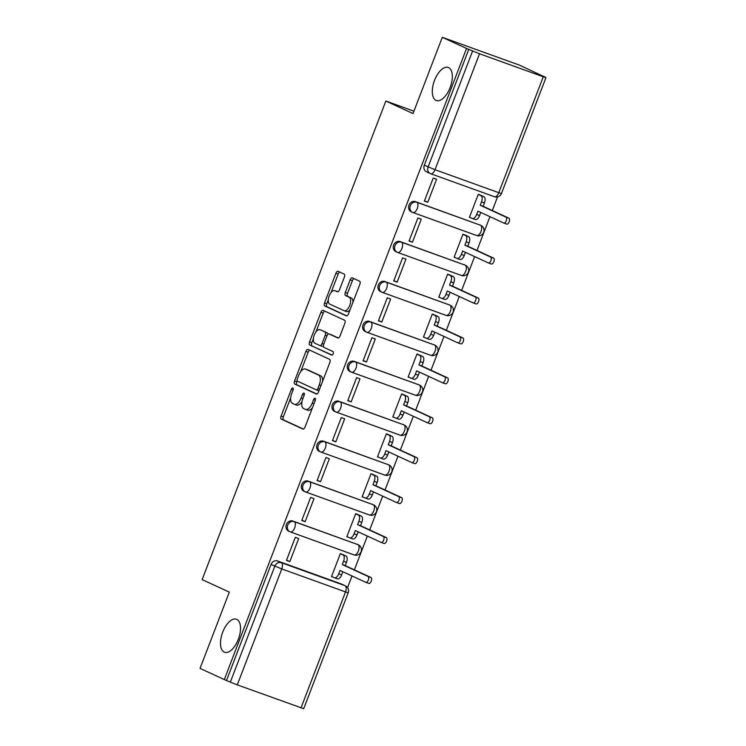 <?xml version="1.0" encoding="UTF-8"?>
<svg xmlns="http://www.w3.org/2000/svg" width="746" height="746" viewBox="0 0 746 746"><rect width="100%" height="100%" fill="white"/><g stroke="black" fill="none" stroke-linecap="round" stroke-linejoin="round"><path stroke-width="1.12" d="M292.861 387.995A1.884 0.923 -70.2 0 0 292.833 387.976A1.884 0.923 -70.2 0 0 291.35 389.365L281.102 416.054A2.695 1.315 -70.2 0 0 281.335 419.121L302.876 429.043A2.695 1.315 -70.2 0 0 302.923 429.062A2.695 1.315 -70.2 0 0 305.03 427.076L315.278 400.388A1.884 0.923 -70.2 0 0 315.12 398.243A1.884 0.923 -70.2 0 0 315.082 398.233A1.884 0.923 -70.2 0 0 313.6 399.614L312.276 403.073A8.616 4.206 -70.2 0 1 305.524 409.414A8.616 4.206 -70.2 0 1 305.366 409.349L303.566 408.519A8.616 4.206 -70.2 0 1 302.829 398.718L304.154 395.259A1.884 0.923 -70.2 0 0 303.986 393.123A1.884 0.923 -70.2 0 0 303.958 393.105A1.884 0.923 -70.2 0 0 302.475 394.494L301.151 397.944A8.616 4.206 -70.2 0 1 294.4 404.285A8.616 4.206 -70.2 0 1 294.241 404.22L292.441 403.39A8.616 4.206 -70.2 0 1 291.705 393.59L293.029 390.139A1.884 0.923 -70.2 0 0 292.861 387.995M436.018 100.365A17.559 8.56 -70.2 0 0 436.354 100.505A17.559 8.56 -70.2 0 0 450.239 87.235A17.559 8.56 -70.2 0 0 448.598 67.606A17.559 8.56 -70.2 0 0 448.262 67.476A17.559 8.56 -70.2 0 0 434.377 80.736A17.559 8.56 -70.2 0 0 436.018 100.365M224.22 652.125A17.559 8.56 -70.2 0 0 224.546 652.265A17.559 8.56 -70.2 0 0 238.44 638.996A17.559 8.56 -70.2 0 0 236.79 619.367A17.559 8.56 -70.2 0 0 236.463 619.236A17.559 8.56 -70.2 0 0 222.578 632.496A17.559 8.56 -70.2 0 0 224.22 652.125M344.363 277.13A2.695 1.315 -70.2 0 0 344.13 274.071L338.087 271.283A2.695 1.315 -70.2 0 0 338.031 271.264A2.695 1.315 -70.2 0 0 335.924 273.25L324.547 302.885A2.695 1.315 -70.2 0 0 324.78 305.953L346.312 315.875A2.695 1.315 -70.2 0 0 346.368 315.894A2.695 1.315 -70.2 0 0 348.475 313.917L359.852 284.273A2.695 1.315 -70.2 0 0 359.619 281.205L352.326 277.848A2.695 1.315 -70.2 0 0 352.271 277.829A2.695 1.315 -70.2 0 0 350.163 279.806L345.295 292.497A2.695 1.315 -70.2 0 0 345.529 295.556L349.147 297.225A7.199 3.516 -70.2 0 1 349.818 305.273A7.199 3.516 -70.2 0 1 344.12 310.718A7.199 3.516 -70.2 0 1 343.981 310.662L329.807 304.135A7.199 3.516 -70.2 0 1 329.135 296.078A7.199 3.516 -70.2 0 1 334.833 290.632A7.199 3.516 -70.2 0 1 334.963 290.688L337.332 291.779A2.695 1.315 -70.2 0 0 337.379 291.798A2.695 1.315 -70.2 0 0 339.486 289.821L344.363 277.13M224.294 679.569L200.04 668.397L229.32 592.128L202.138 579.605L385.841 101.036L413.023 113.56L442.294 37.3L466.548 48.471L224.294 679.569L230.327 682.124L274.826 566.195A5.483 4.784 -65.3 0 1 281.298 562.698L345.044 585.685A5.483 4.784 -65.3 0 1 345.379 585.824L341.603 584.081A5.483 4.784 114.7 0 0 341.267 583.941L345.044 585.685A5.483 2.676 -70.2 0 1 345.519 591.923L281.774 568.937L237.275 684.875L230.327 682.124M308.098 349.408A2.695 1.315 -70.2 0 0 308.042 349.389A2.695 1.315 -70.2 0 0 305.935 351.375L294.558 381.01A2.695 1.315 -70.2 0 0 294.791 384.078L316.323 394A2.695 1.315 -70.2 0 0 316.379 394.019A2.695 1.315 -70.2 0 0 318.486 392.042L329.863 362.397A2.695 1.315 -70.2 0 0 329.629 359.33L308.098 349.408M309.553 341.948L320.929 312.313A2.695 1.315 -70.2 0 1 323.037 310.327A2.695 1.315 -70.2 0 1 323.093 310.345L344.624 320.267A2.695 1.315 -70.2 0 1 344.857 323.335L339.99 336.017A2.695 1.315 -70.2 0 1 337.882 338.003A2.695 1.315 -70.2 0 1 337.826 337.985L329.098 333.956A2.695 1.315 -70.2 0 0 329.042 333.938A2.695 1.315 -70.2 0 0 326.935 335.914L323.699 344.335A2.695 1.315 -70.2 0 0 323.932 347.394L333.024 351.58A1.884 0.923 -70.2 0 1 333.201 353.688A1.884 0.923 -70.2 0 1 331.709 355.115A1.884 0.923 -70.2 0 0 331.709 355.115L309.786 345.016A2.695 1.315 -70.2 0 1 309.553 341.948L311.8 342.759L313.385 338.647M442.294 37.3L519.561 65.163L543.741 76.53M347.552 587.624L352.019 575.977M354.378 569.841L367.349 536.057M369.699 529.921L382.67 496.127M385.029 489.991L397.991 456.207M400.35 450.071L413.321 416.287M415.671 410.151L428.642 376.357M431.001 370.221L443.973 336.437M446.322 330.301L459.294 296.516M461.653 290.38L474.624 256.587M476.974 250.451L489.945 216.666M492.304 210.531L497.526 196.925M466.548 48.471L479.529 53.777L543.274 76.763L545.96 77.603L543.815 76.334M226.551 680.38L271.05 564.452A5.483 4.784 -65.3 0 1 277.521 560.955L341.267 583.941M301.02 707.861L345.519 591.923L348.205 592.772L303.706 708.7L237.275 684.875M343.673 554.968L340.353 553.607L331.513 576.639L333.238 577.264M289.84 561.607L298.68 538.575L295.295 537.362L286.455 560.395L289.84 561.607L286.567 560.106M305.161 521.687L314.001 498.654L310.625 497.433L301.785 520.466L305.161 521.687L301.897 520.186M358.994 515.048L355.674 513.677L346.834 536.71L348.559 537.334M320.491 481.767L329.331 458.734L325.946 457.512L317.106 480.545L320.491 481.767L317.218 480.256M374.324 475.127L371.004 473.757L362.155 496.789L363.889 497.414M335.812 441.837L344.652 418.804L341.276 417.592L332.436 440.625L335.812 441.837L332.539 440.336M389.645 435.198L386.325 433.836L377.485 456.869L379.21 457.494M351.133 401.917L359.982 378.884L356.597 377.663L347.757 400.695L351.133 401.917L347.869 400.415M404.975 395.277L401.646 393.907L392.806 416.939L394.541 417.564M366.463 361.996L375.303 338.964L371.928 337.742L363.088 360.775L366.463 361.996L363.19 360.486M420.296 355.357L416.977 353.986L408.137 377.019L409.862 377.644M381.784 322.067L390.624 299.034L387.249 297.822L378.409 320.855L381.784 322.067L378.52 320.566M435.627 315.427L432.298 314.066L423.458 337.099L425.192 337.724M397.114 282.147L405.955 259.114L402.579 257.902L393.729 280.925L397.114 282.147L393.841 280.645M450.948 275.507L447.628 274.146L438.788 297.178L440.513 297.794M412.435 242.226L421.276 219.193L417.9 217.972L409.06 241.005L412.435 242.226L409.172 240.716M466.269 235.587L462.949 234.216L454.109 257.249L455.834 257.874M427.766 202.306L436.606 179.273L433.221 178.052L424.381 201.084L427.766 202.306L424.493 200.795M481.599 195.657L478.279 194.296L469.43 217.328L471.164 217.953M415.447 201.644L416.79 202.269A5.483 2.676 109.8 0 1 417.266 208.507A5.483 2.676 109.8 0 1 412.967 212.545A5.483 2.676 109.8 0 1 412.855 212.507A5.483 4.784 -65.3 0 1 412.529 212.368L411.186 211.752A5.483 4.784 114.7 0 1 409.05 204.954A5.483 4.784 114.7 0 1 415.447 201.644L480.536 225.255A5.483 4.784 -65.3 0 1 480.862 225.385L479.529 224.77A5.483 4.784 114.7 0 0 479.193 224.639M400.126 241.573L401.46 242.189A5.483 2.676 109.8 0 1 401.935 248.427A5.483 2.676 109.8 0 1 397.637 252.465A5.483 2.676 109.8 0 1 397.534 252.428A5.483 4.784 -65.3 0 1 397.198 252.288L395.865 251.672A5.483 4.784 114.7 0 1 393.729 244.875A5.483 4.784 114.7 0 1 400.126 241.573L465.206 265.175A5.483 4.784 -65.3 0 1 465.541 265.315L464.199 264.69A5.483 4.784 114.7 0 0 463.872 264.56M384.796 281.494L386.139 282.109A5.483 2.676 109.8 0 1 386.615 288.357A5.483 2.676 109.8 0 1 382.316 292.395A5.483 2.676 109.8 0 1 382.213 292.348A5.483 4.784 -65.3 0 1 381.877 292.218L380.535 291.593A5.483 4.784 114.7 0 1 378.409 284.795A5.483 4.784 114.7 0 1 384.796 281.494L449.885 305.095A5.483 4.784 -65.3 0 1 450.22 305.235L448.878 304.62A5.483 4.784 114.7 0 0 448.542 304.48M369.475 321.414L370.809 322.039A5.483 2.676 109.8 0 1 371.284 328.277A5.483 2.676 109.8 0 1 366.985 332.315A5.483 2.676 109.8 0 1 366.883 332.268A5.483 4.784 -65.3 0 1 366.556 332.138L365.214 331.522A5.483 4.784 114.7 0 1 363.078 324.724A5.483 4.784 114.7 0 1 369.475 321.414L434.564 345.025A5.483 4.784 -65.3 0 1 434.89 345.156L433.547 344.54A5.483 4.784 114.7 0 0 433.221 344.4M354.145 361.344L355.488 361.959A5.483 2.676 109.8 0 1 355.963 368.198A5.483 2.676 109.8 0 1 351.664 372.235A5.483 2.676 109.8 0 1 351.562 372.198A5.483 4.784 -65.3 0 1 351.226 372.058L349.883 371.443A5.483 4.784 114.7 0 1 347.757 364.645A5.483 4.784 114.7 0 1 354.145 361.344L419.233 384.945A5.483 4.784 -65.3 0 1 419.569 385.085L418.226 384.46A5.483 4.784 114.7 0 0 417.891 384.33M338.824 401.264L340.167 401.88A5.483 2.676 109.8 0 1 340.633 408.127A5.483 2.676 109.8 0 1 336.334 412.165A5.483 2.676 109.8 0 1 336.232 412.118A5.483 4.784 -65.3 0 1 335.905 411.988L334.562 411.363A5.483 4.784 114.7 0 1 332.427 404.565A5.483 4.784 114.7 0 1 338.824 401.264L403.912 424.866A5.483 4.784 -65.3 0 1 404.239 425.006L402.896 424.39A5.483 4.784 114.7 0 0 402.57 424.25M323.494 441.184L324.836 441.809A5.483 2.676 109.8 0 1 325.312 448.048A5.483 2.676 109.8 0 1 321.013 452.085A5.483 2.676 109.8 0 1 320.911 452.039A5.483 4.784 -65.3 0 1 320.575 451.908L319.232 451.293A5.483 4.784 114.7 0 1 317.106 444.495A5.483 4.784 114.7 0 1 323.494 441.184L388.582 464.795A5.483 4.784 -65.3 0 1 388.918 464.926L387.575 464.31A5.483 4.784 114.7 0 0 387.249 464.171M308.173 481.114L309.515 481.73A5.483 2.676 109.8 0 1 309.982 487.968A5.483 2.676 109.8 0 1 305.683 492.006A5.483 2.676 109.8 0 1 305.58 491.968A5.483 4.784 -65.3 0 1 305.254 491.828L303.911 491.213A5.483 4.784 114.7 0 1 301.776 484.415A5.483 4.784 114.7 0 1 308.173 481.114L373.261 504.716A5.483 4.784 -65.3 0 1 373.587 504.846L372.254 504.231A5.483 4.784 114.7 0 0 371.918 504.1M292.852 521.034L294.185 521.65A5.483 2.676 109.8 0 1 294.661 527.898A5.483 2.676 109.8 0 1 290.362 531.935A5.483 2.676 109.8 0 1 290.259 531.889A5.483 4.784 -65.3 0 1 289.924 531.749L288.59 531.133A5.483 4.784 114.7 0 1 286.455 524.335A5.483 4.784 114.7 0 1 292.852 521.034L357.931 544.636A5.483 4.784 -65.3 0 1 358.267 544.776L356.924 544.16A5.483 4.784 114.7 0 0 356.597 544.02M385.841 101.036L413.937 111.173M468.805 49.292L424.306 165.22A5.483 4.784 114.7 0 0 426.516 171.822L430.293 173.566A5.483 4.784 -65.3 0 1 428.083 166.964L472.582 51.026M296.488 405.031A8.616 4.206 -70.2 0 0 296.656 405.097A8.616 4.206 -70.2 0 0 301.999 401.6M307.613 410.16A8.616 4.206 -70.2 0 0 307.781 410.225A8.616 4.206 -70.2 0 0 312.499 407.642M290.679 397.814L283.359 416.865A2.695 1.315 -70.2 0 0 283.592 419.933L303.408 429.062M297.178 380.87L296.815 381.821A2.695 1.315 -70.2 0 0 297.039 384.889L316.854 394.019M309.814 350.2A2.695 1.315 -70.2 0 0 308.191 352.187L300.722 371.62M297.29 379.024A1.884 0.923 -70.2 0 0 297.458 381.169L316.36 389.878A1.884 0.923 -70.2 0 0 316.397 389.888A1.884 0.923 -70.2 0 0 317.871 388.498L319.269 384.861A8.616 4.206 -70.2 0 0 318.523 375.061L305.608 369.102A8.616 4.206 -70.2 0 0 305.44 369.037A8.616 4.206 -70.2 0 0 298.689 375.378L297.29 379.024M316.435 389.897L318.607 390.69A1.884 0.923 -70.2 0 0 318.645 390.699A1.884 0.923 -70.2 0 0 318.999 390.699M322.552 381.458A8.616 4.206 -70.2 0 0 320.78 375.872L318.523 375.061M307.529 369.802A8.616 4.206 -70.2 0 1 307.697 369.848A8.616 4.206 -70.2 0 1 307.856 369.913L320.78 375.872M316.006 331.811L323.186 313.124L320.929 312.313M324.808 311.138A2.695 1.315 -70.2 0 0 323.186 313.124M338.358 338.003L331.345 334.767A2.695 1.315 -70.2 0 0 331.299 334.749A2.695 1.315 -70.2 0 0 331.243 334.73M332.129 355.087L309.786 345.016M320.034 329.779A7.199 3.516 -70.2 0 0 319.894 329.723A7.199 3.516 -70.2 0 0 314.197 335.168A7.199 3.516 -70.2 0 0 314.877 343.216L319.866 345.519A2.695 1.315 -70.2 0 0 319.922 345.538A2.695 1.315 -70.2 0 0 322.03 343.561L325.256 335.15A2.695 1.315 -70.2 0 0 325.023 332.082L322.281 330.59A7.199 3.516 -70.2 0 0 322.151 330.534A7.199 3.516 -70.2 0 0 322.011 330.497M319.969 345.557L322.123 346.33A2.695 1.315 -70.2 0 0 322.169 346.358A2.695 1.315 -70.2 0 0 323.363 345.874M327.848 334.413A2.695 1.315 -70.2 0 0 327.28 332.893L325.023 332.082M322.281 330.59L327.28 332.893M311.8 342.759A2.695 1.315 -70.2 0 0 312.033 345.827M336.94 291.406A7.199 3.516 -70.2 0 1 337.08 291.444A7.199 3.516 -70.2 0 1 337.22 291.5L337.863 291.798M346.237 311.474A7.199 3.516 -70.2 0 0 346.377 311.53A7.199 3.516 -70.2 0 0 350.126 309.618M352.905 302.382A7.199 3.516 -70.2 0 0 351.394 298.036L349.147 297.225M354.042 278.64A2.695 1.315 -70.2 0 0 352.41 280.617L347.543 293.309A2.695 1.315 -70.2 0 0 347.776 296.367L351.394 298.036M328.305 299.789L326.795 303.697A2.695 1.315 -70.2 0 0 327.028 306.765L346.843 315.894M339.803 272.076A2.695 1.315 -70.2 0 0 338.18 274.062L331.084 292.553M342.004 554.203L346.013 556.05A5.483 2.676 109.8 0 1 346.489 562.288L345.212 565.617L342.283 564.563L343.561 561.234A5.483 2.676 -70.2 0 0 343.085 554.996L340.307 553.709M331.569 576.49L334.339 577.768A5.483 2.676 -70.2 0 0 334.45 577.814A5.483 2.676 -70.2 0 0 338.749 573.777L340.017 570.448L365.801 582.328A3.152 1.539 -70.2 0 0 365.857 582.346A3.152 1.539 -70.2 0 0 368.356 579.968A3.152 1.539 -70.2 0 0 368.058 576.444L342.283 564.563M345.212 565.617L370.986 577.497A3.152 1.539 109.8 0 1 371.284 581.022A3.152 1.539 109.8 0 1 368.785 583.409A3.152 1.539 109.8 0 1 368.729 583.381L365.922 582.365M342.852 571.753L341.677 574.83A5.483 2.676 109.8 0 1 337.379 578.868A5.483 2.676 109.8 0 1 337.267 578.821L334.553 577.842M357.325 514.274L361.334 516.129A5.483 2.676 109.8 0 1 361.81 522.368L360.532 525.697L357.604 524.634L358.882 521.314A5.483 2.676 -70.2 0 0 358.406 515.066L355.637 513.789M346.89 536.57L349.669 537.847A5.483 2.676 -70.2 0 0 349.771 537.885A5.483 2.676 -70.2 0 0 354.07 533.847L355.348 530.527L381.122 542.398A3.152 1.539 -70.2 0 0 381.187 542.426A3.152 1.539 -70.2 0 0 383.677 540.039A3.152 1.539 -70.2 0 0 383.388 536.514L357.604 524.634M360.532 525.697L386.316 537.568A3.152 1.539 109.8 0 1 386.605 541.102A3.152 1.539 109.8 0 1 384.115 543.48A3.152 1.539 109.8 0 1 384.05 543.461L381.243 542.445M358.183 531.833L356.998 534.91A5.483 2.676 109.8 0 1 352.699 538.948A5.483 2.676 109.8 0 1 352.597 538.901L349.874 537.922M372.655 474.353L376.665 476.2A5.483 2.676 109.8 0 1 377.14 482.448L375.863 485.767L372.935 484.713L374.212 481.384A5.483 2.676 -70.2 0 0 373.737 475.146L370.958 473.869M362.211 496.64L364.99 497.927A5.483 2.676 -70.2 0 0 365.092 497.964A5.483 2.676 -70.2 0 0 369.391 493.927L370.669 490.598L396.452 502.478A3.152 1.539 -70.2 0 0 396.508 502.506A3.152 1.539 -70.2 0 0 399.007 500.118A3.152 1.539 -70.2 0 0 398.709 496.594L372.935 484.713M375.863 485.767L401.637 497.647A3.152 1.539 109.8 0 1 401.935 501.172A3.152 1.539 109.8 0 1 399.436 503.559A3.152 1.539 109.8 0 1 399.38 503.531L396.574 502.524M373.504 491.903L372.319 494.98A5.483 2.676 109.8 0 1 368.02 499.018A5.483 2.676 109.8 0 1 367.918 498.981L365.204 498.002M387.976 434.433L391.986 436.279A5.483 2.676 109.8 0 1 392.461 442.518L391.184 445.847L388.256 444.793L389.533 441.464A5.483 2.676 -70.2 0 0 389.058 435.226L386.279 433.939M377.541 456.72L380.32 457.997A5.483 2.676 -70.2 0 0 380.423 458.044A5.483 2.676 -70.2 0 0 384.722 454.006L385.999 450.677L411.773 462.557A3.152 1.539 -70.2 0 0 411.839 462.576A3.152 1.539 -70.2 0 0 414.328 460.198A3.152 1.539 -70.2 0 0 414.039 456.673L388.256 444.793M391.184 445.847L416.967 457.727A3.152 1.539 109.8 0 1 417.256 461.252A3.152 1.539 109.8 0 1 414.767 463.639A3.152 1.539 109.8 0 1 414.701 463.611L411.895 462.595M388.834 451.983L387.65 455.06A5.483 2.676 109.8 0 1 383.351 459.098A5.483 2.676 109.8 0 1 383.248 459.051L380.525 458.072M403.297 394.503L407.316 396.359A5.483 2.676 109.8 0 1 407.792 402.598L406.514 405.927L403.586 404.873L404.854 401.544A5.483 2.676 -70.2 0 0 404.388 395.296L401.609 394.019M392.862 416.8L395.641 418.077A5.483 2.676 -70.2 0 0 395.744 418.124A5.483 2.676 -70.2 0 0 400.043 414.086L401.32 410.757L427.104 422.628A3.152 1.539 -70.2 0 0 427.16 422.656A3.152 1.539 -70.2 0 0 429.659 420.278A3.152 1.539 -70.2 0 0 429.36 416.744L403.586 404.873M406.514 405.927L432.288 417.807A3.152 1.539 109.8 0 1 432.587 421.331A3.152 1.539 109.8 0 1 430.088 423.709A3.152 1.539 109.8 0 1 430.032 423.691L427.225 422.674M404.155 412.062L402.971 415.14A5.483 2.676 109.8 0 1 398.672 419.177A5.483 2.676 109.8 0 1 398.569 419.131L395.856 418.152M418.627 354.583L422.637 356.429A5.483 2.676 109.8 0 1 423.113 362.677L421.835 365.997L418.907 364.943L420.185 361.614A5.483 2.676 -70.2 0 0 419.709 355.376L416.93 354.098M408.193 376.87L410.971 378.157A5.483 2.676 -70.2 0 0 411.074 378.194A5.483 2.676 -70.2 0 0 415.373 374.156L416.65 370.827L442.425 382.707A3.152 1.539 -70.2 0 0 442.49 382.735A3.152 1.539 -70.2 0 0 444.98 380.348A3.152 1.539 -70.2 0 0 444.681 376.823L418.907 364.943M421.835 365.997L447.609 377.877A3.152 1.539 109.8 0 1 447.908 381.402A3.152 1.539 109.8 0 1 445.418 383.789A3.152 1.539 109.8 0 1 445.353 383.761L442.546 382.754M419.476 372.133L418.301 375.21A5.483 2.676 109.8 0 1 414.002 379.248A5.483 2.676 109.8 0 1 413.899 379.21L411.177 378.231M433.948 314.663L437.967 316.509A5.483 2.676 109.8 0 1 438.434 322.748L437.156 326.077L434.228 325.023L435.505 321.694A5.483 2.676 -70.2 0 0 435.039 315.455L432.26 314.178M423.514 336.95L426.292 338.227A5.483 2.676 -70.2 0 0 426.395 338.274A5.483 2.676 -70.2 0 0 430.694 334.236L431.971 330.907L457.755 342.787A3.152 1.539 -70.2 0 0 457.811 342.806A3.152 1.539 -70.2 0 0 460.31 340.428A3.152 1.539 -70.2 0 0 460.012 336.903L434.228 325.023M437.156 326.077L462.94 337.957A3.152 1.539 109.8 0 1 463.238 341.481A3.152 1.539 109.8 0 1 460.739 343.869A3.152 1.539 109.8 0 1 460.683 343.841L457.876 342.834M434.806 332.212L433.622 335.29A5.483 2.676 109.8 0 1 429.323 339.327A5.483 2.676 109.8 0 1 429.22 339.29L426.507 338.302M449.279 274.733L453.288 276.589A5.483 2.676 109.8 0 1 453.764 282.827L452.486 286.156L449.558 285.103L450.836 281.774A5.483 2.676 -70.2 0 0 450.36 275.526L447.581 274.248M438.844 297.029L441.613 298.307A5.483 2.676 -70.2 0 0 441.725 298.353A5.483 2.676 -70.2 0 0 446.024 294.316L447.302 290.987L473.076 302.867A3.152 1.539 -70.2 0 0 473.132 302.885A3.152 1.539 -70.2 0 0 475.631 300.507A3.152 1.539 -70.2 0 0 475.333 296.973L449.558 285.103M452.486 286.156L478.261 298.036A3.152 1.539 109.8 0 1 478.559 301.561A3.152 1.539 109.8 0 1 476.06 303.939A3.152 1.539 109.8 0 1 476.004 303.92L473.197 302.904M450.127 292.292L448.952 295.369A5.483 2.676 109.8 0 1 444.653 299.407A5.483 2.676 109.8 0 1 444.551 299.36L441.828 298.381M464.599 234.813L468.619 236.659A5.483 2.676 109.8 0 1 469.085 242.907L467.807 246.227L464.879 245.173L466.157 241.844A5.483 2.676 -70.2 0 0 465.69 235.605L462.912 234.328M454.165 257.1L456.944 258.386A5.483 2.676 -70.2 0 0 457.046 258.424A5.483 2.676 -70.2 0 0 461.345 254.386L462.623 251.057L488.397 262.937A3.152 1.539 -70.2 0 0 488.462 262.965A3.152 1.539 -70.2 0 0 490.952 260.578A3.152 1.539 -70.2 0 0 490.663 257.053L464.879 245.173M467.807 246.227L493.591 258.107A3.152 1.539 109.8 0 1 493.88 261.641A3.152 1.539 109.8 0 1 491.39 264.019A3.152 1.539 109.8 0 1 491.325 263.991L488.518 262.984M465.457 252.362L464.273 255.44A5.483 2.676 109.8 0 1 459.974 259.477A5.483 2.676 109.8 0 1 459.872 259.44L457.158 258.461M479.93 194.893L483.94 196.739A5.483 2.676 109.8 0 1 484.415 202.977L483.138 206.306L480.21 205.253L481.487 201.924A5.483 2.676 -70.2 0 0 481.011 195.685L478.233 194.408M469.495 217.179L472.265 218.457A5.483 2.676 -70.2 0 0 472.377 218.503A5.483 2.676 -70.2 0 0 476.666 214.466L477.944 211.137L503.727 223.017A3.152 1.539 -70.2 0 0 503.783 223.045A3.152 1.539 -70.2 0 0 506.282 220.657A3.152 1.539 -70.2 0 0 505.984 217.133L480.21 205.253M483.138 206.306L508.912 218.186A3.152 1.539 109.8 0 1 509.21 221.711A3.152 1.539 109.8 0 1 506.711 224.098A3.152 1.539 109.8 0 1 506.655 224.07L503.848 223.063M480.778 212.442L479.603 215.519A5.483 2.676 109.8 0 1 475.305 219.557A5.483 2.676 109.8 0 1 475.193 219.52L472.479 218.541M293.075 389.99L291.35 389.365M315.334 400.238L313.6 399.614M304.209 395.119L302.475 394.494M479.529 53.777L435.021 169.706L498.776 192.692A5.483 2.676 109.8 0 1 494.477 196.73A5.483 2.676 109.8 0 1 494.365 196.692L430.834 173.781M424.306 165.22L435.021 169.706A5.483 2.676 109.8 0 1 430.722 173.743L494.477 196.73A5.483 5.483 0 0 0 501.452 193.54L498.776 192.692L543.274 76.763M277.521 560.955L281.298 562.698A5.483 2.676 -70.2 0 1 281.774 568.937L271.05 564.452M413.07 212.582L476.61 235.494A5.483 2.676 -70.2 0 0 476.713 235.531L412.967 212.545A5.483 5.483 0 0 1 412.529 212.368A5.483 4.784 -65.3 0 1 410.393 205.57A5.483 4.784 -65.3 0 1 416.79 202.269L480.536 225.255A5.483 2.676 109.8 0 1 481.011 231.493A5.483 2.676 -70.2 0 1 476.713 235.531A5.483 5.483 0 0 0 483.65 232.454A5.483 5.483 0 0 0 480.862 225.385M397.749 252.502L461.28 275.414A5.483 2.676 -70.2 0 0 461.382 275.451L397.637 252.465A5.483 5.483 0 0 1 397.198 252.288A5.483 4.784 -65.3 0 1 395.072 245.49A5.483 4.784 -65.3 0 1 401.46 242.189L465.206 265.175A5.483 2.676 109.8 0 1 465.681 271.413A5.483 2.676 -70.2 0 1 461.382 275.451A5.483 5.483 0 0 0 468.32 272.374A5.483 5.483 0 0 0 465.541 265.315M382.418 292.423L445.959 315.334A5.483 2.676 -70.2 0 0 446.061 315.381L382.316 292.395A5.483 5.483 0 0 1 381.877 292.218A5.483 4.784 -65.3 0 1 379.742 285.42A5.483 4.784 -65.3 0 1 386.139 282.109L449.885 305.095A5.483 2.676 109.8 0 1 450.36 311.343A5.483 2.676 -70.2 0 1 446.061 315.381A5.483 5.483 0 0 0 452.999 312.294A5.483 5.483 0 0 0 450.22 305.235M367.097 332.352L430.629 355.255A5.483 2.676 -70.2 0 0 430.731 355.301L366.985 332.315A5.483 5.483 0 0 1 366.556 332.138A5.483 4.784 -65.3 0 1 364.421 325.34A5.483 4.784 -65.3 0 1 370.809 322.039L434.564 345.025A5.483 2.676 109.8 0 1 435.03 351.263A5.483 2.676 -70.2 0 1 430.731 355.301A5.483 5.483 0 0 0 437.669 352.224A5.483 5.483 0 0 0 434.89 345.156M351.767 372.273L415.308 395.184A5.483 2.676 -70.2 0 0 415.41 395.221L351.664 372.235A5.483 5.483 0 0 1 351.226 372.058A5.483 4.784 -65.3 0 1 349.091 365.26A5.483 4.784 -65.3 0 1 355.488 361.959L419.233 384.945A5.483 2.676 109.8 0 1 419.709 391.184A5.483 2.676 -70.2 0 1 415.41 395.221A5.483 5.483 0 0 0 422.348 392.144A5.483 5.483 0 0 0 419.569 385.085M336.446 412.193L399.977 435.105A5.483 2.676 -70.2 0 0 400.08 435.151L336.334 412.165A5.483 5.483 0 0 1 335.905 411.988A5.483 4.784 -65.3 0 1 333.77 405.19A5.483 4.784 -65.3 0 1 340.167 401.88L403.912 424.866A5.483 2.676 109.8 0 1 404.379 431.113A5.483 2.676 -70.2 0 1 400.08 435.151A5.483 5.483 0 0 0 407.018 432.065A5.483 5.483 0 0 0 404.239 425.006M321.116 452.123L384.656 475.025A5.483 2.676 -70.2 0 0 384.759 475.071L321.013 452.085A5.483 5.483 0 0 1 320.575 451.908A5.483 4.784 -65.3 0 1 318.449 445.11A5.483 4.784 -65.3 0 1 324.836 441.809L388.582 464.795A5.483 2.676 109.8 0 1 389.058 471.034A5.483 2.676 -70.2 0 1 384.759 475.071A5.483 5.483 0 0 0 391.697 471.994A5.483 5.483 0 0 0 388.918 464.926M305.795 492.043L369.326 514.954A5.483 2.676 -70.2 0 0 369.438 514.992L305.683 492.006A5.483 5.483 0 0 1 305.254 491.828A5.483 4.784 -65.3 0 1 303.118 485.031A5.483 4.784 -65.3 0 1 309.515 481.73L373.261 504.716A5.483 2.676 109.8 0 1 373.737 510.954A5.483 2.676 -70.2 0 1 369.438 514.992A5.483 5.483 0 0 0 376.376 511.915A5.483 5.483 0 0 0 373.587 504.846M290.474 531.963L354.005 554.875A5.483 2.676 -70.2 0 0 354.108 554.921L290.362 531.935A5.483 5.483 0 0 1 289.924 531.749A5.483 4.784 -65.3 0 1 287.797 524.96A5.483 4.784 -65.3 0 1 294.185 521.65L357.931 544.636A5.483 2.676 109.8 0 1 358.406 550.884A5.483 2.676 -70.2 0 1 354.108 554.921A5.483 5.483 0 0 0 361.045 551.835A5.483 5.483 0 0 0 358.267 544.776M302.885 398.569L301.151 397.944M314.01 403.698L312.276 403.073M283.592 419.933L281.335 419.121M283.359 416.865L281.102 416.054M297.039 384.889L294.791 384.078M296.815 381.821L294.558 381.01M308.191 352.187L305.935 351.375M319.605 389.123L317.871 388.498M321.004 385.486L319.269 384.861M307.856 369.913L305.608 369.102M331.345 334.767L329.098 333.956M323.764 344.186L322.03 343.561M326.99 335.775L325.256 335.15M337.22 291.5L334.963 290.688M347.776 296.367L345.529 295.556M347.543 293.309L345.295 292.497M352.41 280.617L350.163 279.806M327.028 306.765L324.78 305.953M326.795 303.697L324.547 302.885M338.18 274.062L335.924 273.25M346.489 562.288L343.561 561.234M346.013 556.05L343.085 554.996M341.677 574.83L338.749 573.777M370.986 577.497L368.058 576.444M361.81 522.368L358.882 521.314M361.334 516.129L358.406 515.066M356.998 534.91L354.07 533.847M386.316 537.568L383.388 536.514M377.14 482.448L374.212 481.384M376.665 476.2L373.737 475.146M372.319 494.98L369.391 493.927M401.637 497.647L398.709 496.594M392.461 442.518L389.533 441.464M391.986 436.279L389.058 435.226M387.65 455.06L384.722 454.006M416.967 457.727L414.039 456.673M407.792 402.598L404.854 401.544M407.316 396.359L404.388 395.296M402.971 415.14L400.043 414.086M432.288 417.807L429.36 416.744M423.113 362.677L420.185 361.614M422.637 356.429L419.709 355.376M418.301 375.21L415.373 374.156M447.609 377.877L444.681 376.823M438.434 322.748L435.505 321.694M437.967 316.509L435.039 315.455M433.622 335.29L430.694 334.236M462.94 337.957L460.012 336.903M453.764 282.827L450.836 281.774M453.288 276.589L450.36 275.526M448.952 295.369L446.024 294.316M478.261 298.036L475.333 296.973M469.085 242.907L466.157 241.844M468.619 236.659L465.69 235.605M464.273 255.44L461.345 254.386M493.591 258.107L490.663 257.053M484.415 202.977L481.487 201.924M483.94 196.739L481.011 195.685M479.603 215.519L476.666 214.466M508.912 218.186L505.984 217.133M501.452 193.54L545.96 77.603M348.205 592.772A5.483 5.483 0 0 0 345.379 585.824M296.656 405.097L294.4 404.285M307.781 410.225L305.524 409.414M318.645 390.699L316.397 389.888M307.697 369.848L305.44 369.037M331.299 334.749L329.042 333.938M322.151 330.534L319.894 329.723M322.169 346.358L319.922 345.538M337.08 291.444L334.833 290.632M346.377 311.53L344.12 310.718M337.379 578.868L334.45 577.814M368.785 583.409L365.857 582.346M352.699 538.948L349.771 537.885M384.115 543.48L381.187 542.426M368.02 499.018L365.092 497.964M399.436 503.559L396.508 502.506M383.351 459.098L380.423 458.044M414.767 463.639L411.839 462.576M398.672 419.177L395.744 418.124M430.088 423.709L427.16 422.656M414.002 379.248L411.074 378.194M445.418 383.789L442.49 382.735M429.323 339.327L426.395 338.274M460.739 343.869L457.811 342.806M444.653 299.407L441.725 298.353M476.06 303.939L473.132 302.885M459.974 259.477L457.046 258.424M491.39 264.019L488.462 262.965M475.305 219.557L472.377 218.503M506.711 224.098L503.783 223.045"/></g></svg>
